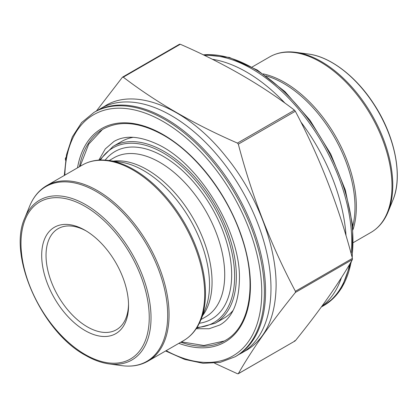 <?xml version="1.0" encoding="UTF-8"?>
<svg xmlns="http://www.w3.org/2000/svg" width="418" height="418" viewBox="0 0 418 418"><rect width="100%" height="100%" fill="white"/><g stroke="black" fill="none" stroke-linecap="round" stroke-linejoin="round"><path stroke-width="0.63" d="M65.511 160.272L65.333 158.459L65.997 157.314M96.396 111.021L122.417 77.246L123.284 77.168C156.113 102.295 194.166 124.266 237.455 143.087L238.323 144.163C252.002 196.293 271.026 245.34 295.406 291.294L295.406 292.448C271.026 322.607 252.002 349.678 238.323 373.661L237.455 373.739L214.648 363.242M294.465 340.827L295.333 340.748C319.713 310.584 338.737 283.514 352.416 259.531L352.416 258.381C338.737 206.246 319.713 157.205 295.333 111.245L294.465 110.169C261.872 85.178 223.818 63.207 180.294 44.256L179.426 44.334M295.145 340.91L238.323 373.661M351.167 253.783A141.106 81.468 -120 0 0 251.97 68.902A141.106 81.468 -120 0 0 204.397 55.375M321.353 306.969A141.106 81.468 -120 0 0 322.524 306.316A141.106 81.468 -120 0 0 349.573 264.385M285.128 103.272A141.106 81.468 -120 0 0 275.77 93.956A141.106 81.468 -120 0 0 246.547 72.032A141.106 81.468 -120 0 0 212.313 59.262M321.823 306.331A141.106 81.468 -120 0 0 341.454 277.604M346.026 235.752A141.106 81.468 -120 0 0 341.95 208.587A141.106 81.468 -120 0 0 300.767 121.826M86.218 230.955A58.342 33.68 -120 0 0 58.118 228.672A58.342 33.68 -120 0 0 49.172 275.42A58.342 33.68 -120 0 0 87.289 326.829A58.342 33.68 -120 0 0 116.46 329.718A58.342 33.68 -120 0 0 128.525 304.241M105.702 105.545C136.299 87.001 188.063 108.638 225.798 156.395C256.568 193.806 276.241 245.047 276.12 285.442C275.614 316.734 265.869 338.277 246.886 350.07M97.99 110.2A141.106 81.468 60 0 1 100.649 108.544A141.106 81.468 60 0 1 241.756 190.012A141.106 81.468 60 0 1 241.756 352.949A141.106 81.468 60 0 1 238.991 354.422M94.029 112.364L95.226 111.674A141.106 81.468 60 0 1 194.997 140.584A141.106 81.468 60 0 1 261.182 255.22A141.106 81.468 60 0 1 236.332 356.079L235.135 356.768A141.106 81.468 60 0 0 256.767 243.699A141.106 81.468 60 0 0 164.582 119.355A141.106 81.468 60 0 0 94.029 112.364L81.614 122.568L72.33 136.885L66.499 154.738L64.283 175.471M233.113 310.381A102.112 58.954 60 0 1 223.693 318.349L215.202 323.25A102.112 58.954 60 0 0 230.856 241.426A102.112 58.954 60 0 0 164.149 151.447A102.112 58.954 60 0 0 113.095 146.389L121.581 141.488A102.112 58.954 60 0 1 133.196 137.313M85.115 330.591A61.409 35.457 60 0 1 41.69 255.377A61.409 35.457 60 0 1 85.115 230.308A61.409 35.457 60 0 1 128.54 305.516A61.409 35.457 60 0 1 85.115 330.591M295.406 292.448L352.416 259.531M295.406 291.294L352.416 258.381M238.323 144.163L295.333 111.245M237.455 143.087L294.465 110.169M123.284 77.168L180.294 44.256M388.076 211.91L392.941 200.003A92.289 53.285 -120 0 0 331.981 62.569A92.289 53.285 -120 0 0 308.698 54.084L295.949 52.349A100.916 58.264 60 0 1 321.411 61.624A100.916 58.264 60 0 1 388.076 211.91C384.299 221.106 378.603 227.935 370.991 232.403A101.328 58.504 -120 0 0 386.525 151.206A101.328 58.504 -120 0 0 320.329 61.916A101.328 58.504 -120 0 0 269.662 56.895L252.138 67.016M263.236 73.887A101.328 58.504 60 0 1 284.71 82.482A101.328 58.504 60 0 1 353.064 229.477M352.771 226.117A100.916 58.264 -120 0 0 283.623 83.443A100.916 58.264 -120 0 0 266 75.82M322.524 306.316L323.72 305.626A141.106 81.468 -120 0 0 351.162 261.694M351.956 256.657A141.106 81.468 -120 0 0 253.167 68.212A141.106 81.468 -120 0 0 203.289 54.842M77.518 167.832A123.268 71.17 60 0 1 163.281 134.674A123.268 71.17 60 0 1 250.089 276.418A123.268 71.17 60 0 1 178.847 343.335M166.176 350.65A139.262 80.402 -120 0 0 261.746 290.494A139.262 80.402 -120 0 0 163.281 121.612A139.262 80.402 -120 0 0 64.847 175.147M180.806 342.206A122.04 70.459 -120 0 0 225.166 340.508C250.675 326.771 257.728 282.051 240.878 235.015C226.791 193.597 195.504 153.291 163.532 135.233C139.868 122.04 119.736 120.008 103.131 129.131A122.04 70.459 -120 0 0 79.477 166.698M197.061 327.372A100.884 58.243 -120 0 0 232.455 255.147A100.884 58.243 -120 0 0 163.281 152.951A100.884 58.243 -120 0 0 100.451 160.037M105.174 160.12A96.72 55.845 60 0 1 211.639 207.401A96.72 55.845 60 0 1 199.349 323.245M109.171 160.549L113.9 157.816A91.808 53.008 60 0 1 205.708 210.824A91.808 53.008 60 0 1 205.708 316.834L200.98 319.566M113.372 161.118A91.808 53.008 60 0 1 193.048 218.133A91.808 53.008 60 0 1 202.584 315.642M120.17 162.048A93.125 53.765 60 0 1 190.232 219.758A93.125 53.765 60 0 1 205.181 309.289L200.786 320.042A100.916 58.264 60 0 0 134.126 169.755A100.916 58.264 60 0 0 108.664 160.475L120.17 162.048M183.706 340.534A101.328 58.504 -120 0 0 183.706 223.531A101.328 58.504 -120 0 0 82.377 165.026L46.759 185.592A101.328 58.504 60 0 1 148.087 244.091A101.328 58.504 60 0 1 148.087 361.095L183.706 340.534C191.319 336.062 197.014 329.232 200.786 320.042M121.8 365.645A100.916 58.264 -120 0 0 166.51 299.534A100.916 58.264 -120 0 0 96.339 191.569A100.916 58.264 -120 0 0 29.678 206.079L24.808 217.987A92.289 53.285 60 0 1 85.768 204.721A92.289 53.285 60 0 1 149.942 303.452A92.289 53.285 60 0 1 109.051 363.906L121.8 365.645C131.644 366.973 140.406 365.457 148.087 361.095M85.115 354.495A90.69 52.36 -120 0 0 140.652 275.488A90.69 52.36 -120 0 0 29.579 211.362A90.69 52.36 -120 0 0 85.115 354.495M224.32 340.983L203.885 345.498L181.412 341.856M80.084 166.348L88.721 144.153L102.353 129.59M98.847 160.12L105.294 148.902L113.915 141.498C124.695 135.113 138.901 135.892 156.546 143.834C199.496 162.842 241.139 232.387 239.409 279.809C238.762 302.904 232.241 317.962 219.852 324.979L209.125 328.747L196.188 328.72M238.161 373.807L295.171 340.895M122.578 77.1L179.588 44.183M353.466 242.518L370.991 232.403M295.949 52.349C286.105 51.022 277.343 52.537 269.662 56.895M203.101 54.753L229.336 57.418L257.326 70.046L284.945 91.589L310.078 120.347L330.753 154.049L345.352 190.059L352.714 225.532L352.238 257.718M351.752 260.68L341.793 287.798L333.689 298.008L323.72 305.626M392.941 200.003C403.114 176.271 395 136.054 373.964 104.16C356.35 76.734 330.591 56.827 308.698 54.084M105.738 105.602L100.649 108.544M246.845 350.007L241.756 352.949M113.095 146.389L99.547 160.078M196.575 328.135L215.202 323.25M82.377 165.026C90.053 160.664 98.815 159.148 108.664 160.475M46.759 185.592C39.146 190.059 33.45 196.888 29.678 206.079M165.612 350.979L184.672 359.428L203.054 363.299L220.093 362.422L235.135 356.768M24.808 217.987C7.399 255.179 41.518 331.861 85.497 355.342C93.564 359.992 101.417 362.845 109.051 363.906"/></g></svg>
